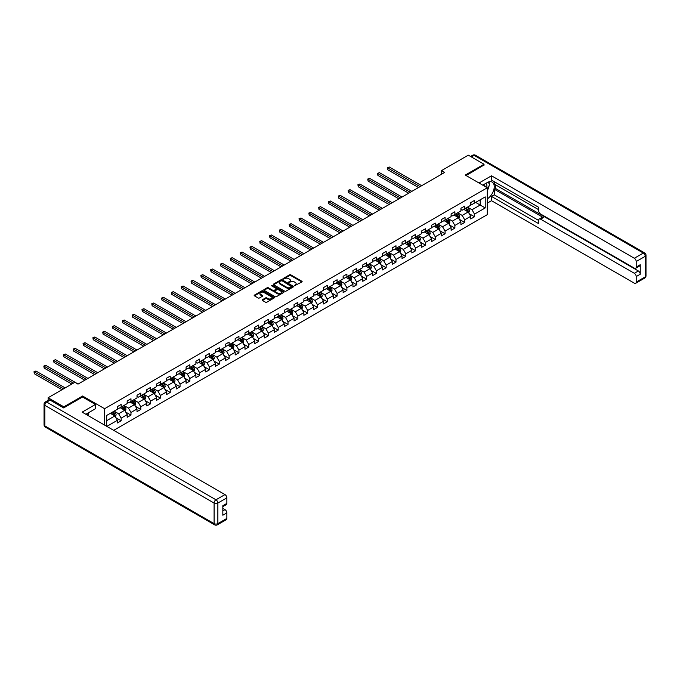 <?xml version="1.0" encoding="UTF-8"?>
<svg xmlns="http://www.w3.org/2000/svg" width="680" height="680" viewBox="0 0 680 680"><rect width="100%" height="100%" fill="white"/><g stroke="black" fill="none" stroke-linecap="round" stroke-linejoin="round"><path stroke-width="1.02" d="M294.457 285.762L301.886 281.971A0.875 0.501 0 0 0 301.886 281.265L290.768 274.839A0.875 0.501 0 0 0 289.527 274.839L282.965 278.63L282.965 279.131L284.682 278.639A2.796 1.615 0 0 1 288.635 278.639L289.561 279.174A2.796 1.615 0 0 1 290.377 280.313A2.796 1.615 0 0 1 289.561 281.46L288.711 282.447L290.428 281.953A2.796 1.615 0 0 1 294.38 281.953L295.307 282.489A2.796 1.615 0 0 1 296.123 283.637A2.796 1.615 0 0 1 295.307 284.775L294.457 285.762L294.457 285.26M262.421 299.736A0.875 0.501 0 0 0 262.421 300.441L265.54 302.243A0.875 0.501 0 0 0 266.773 302.243L274.057 298.036A0.875 0.501 0 0 0 274.057 297.322L262.947 290.904A0.875 0.501 0 0 0 261.707 290.904L254.422 295.111A0.875 0.501 0 0 0 254.422 295.825L258.188 298.001A0.875 0.501 0 0 0 259.42 298.001L262.539 296.2A0.875 0.501 0 0 0 262.539 295.486L260.67 294.406A2.337 1.351 0 0 1 259.99 293.454A2.337 1.351 0 0 1 261.435 292.213A2.337 1.351 0 0 1 263.976 292.502L271.295 296.726A2.337 1.351 0 0 1 271.983 297.678A2.337 1.351 0 0 1 270.538 298.928A2.337 1.351 0 0 1 267.988 298.639L266.773 297.933A0.875 0.501 0 0 0 265.54 297.933L262.421 299.736L262.421 300.441L265.54 298.656L265.54 297.933M82.586 397.06L82.586 396.006L63.835 406.827L48.11 397.749L48.11 400.367M82.586 396.006L104.609 408.714L487.288 187.782L487.288 214.659L113.705 430.346M484.015 165.223L484.015 164.237L465.264 175.066L487.288 187.782M484.015 164.237L468.29 155.159L441.55 170.595L441.55 174.233M48.11 397.749L74.851 382.304L77.996 384.124L444.694 172.414L441.55 170.595M284.741 291.159A0.875 0.501 0 0 0 285.982 291.159L293.267 286.951A0.875 0.501 0 0 0 293.267 286.238L282.149 279.82A0.875 0.501 0 0 0 280.916 279.82L273.632 284.027A0.875 0.501 0 0 0 273.632 284.741L284.741 291.159M271.745 285.898L283.653 292.502L276.377 296.701A0.875 0.501 0 0 1 275.145 296.701L264.027 290.284L264.027 289.57A0.875 0.501 0 0 0 264.027 290.284M264.027 289.57L267.147 287.767A0.875 0.501 0 0 1 268.379 287.767L272.884 290.368A0.875 0.501 0 0 0 274.125 290.368L276.19 289.178A0.875 0.501 0 0 0 276.19 288.464L271.499 285.753L272.365 285.251L283.662 291.779A0.875 0.501 0 0 1 283.662 292.493L283.662 291.779M104.609 425.102L104.609 408.714M115.906 417.75L121.159 420.775L121.159 418.124L127.194 414.638L127.194 417.291L130.976 415.115L130.976 412.462L137.011 408.969L137.011 411.621L140.785 409.445L140.785 406.793L146.829 403.308L146.829 405.96L150.603 403.775L150.603 401.124L156.647 397.638L156.647 400.291L160.42 398.115L160.42 395.462L166.456 391.969L166.456 394.621L170.238 392.445L170.238 389.793L176.273 386.308L176.273 388.96L180.047 386.775L180.047 384.124L186.09 380.638L186.09 383.291L189.864 381.106L189.864 378.462L195.908 374.969L195.908 377.621L199.682 375.445L199.682 372.793L205.725 369.308L205.725 371.96L209.499 369.775L209.499 367.124L215.534 363.638L215.534 366.291L219.308 364.106L219.308 361.454L225.352 357.969L225.352 360.621L229.126 358.445L229.126 355.793L235.169 352.3L235.169 354.951L238.944 352.775L238.944 350.124L244.987 346.638L244.987 349.291L248.761 347.106L248.761 344.454L254.796 340.969L254.796 343.621L258.578 341.445L258.578 338.793L264.613 335.3L264.613 337.951L268.387 335.775L268.387 333.124L274.431 329.638L274.431 332.291L278.205 330.106L278.205 327.454L284.249 323.969L284.249 326.621L288.023 324.436L288.023 321.793L294.058 318.3L294.058 320.951L297.84 318.775L297.84 316.124L303.875 312.639L303.875 315.291L307.649 313.106L307.649 310.454L313.692 306.969L313.692 309.621L317.466 307.436L317.466 304.784L323.51 301.3L323.51 303.951L327.284 301.775L327.284 299.124L333.327 295.63L333.327 298.282L337.101 296.106L337.101 293.454L343.137 289.969L343.137 292.621L346.911 290.436L346.911 287.784L352.954 284.3L352.954 286.951L356.728 284.775L356.728 282.124L362.772 278.63L362.772 281.282L366.546 279.106L366.546 276.454L372.589 272.969L372.589 275.621L376.363 273.436L376.363 270.784L382.398 267.3L382.398 269.951L386.172 267.775L386.172 265.124L392.216 261.63L392.216 264.282L395.99 262.106L395.99 259.454L402.033 255.969L402.033 258.621L405.807 256.436L405.807 253.784L411.85 250.3L411.85 252.951L415.625 250.767L415.625 248.115L421.659 244.63L421.659 247.282L425.442 245.106L425.442 242.454L431.477 238.96L431.477 241.612L435.251 239.436L435.251 236.784L441.294 233.3L441.294 235.951L445.068 233.767L445.068 231.115L451.112 227.63L451.112 230.282L454.886 228.106L454.886 225.454L460.921 221.96L460.921 224.612L464.704 222.436L464.704 219.784L470.738 216.299L470.738 218.951L474.512 216.767L474.512 214.115L485.214 207.944L485.214 196.894L480.182 199.801L480.182 205.037L485.214 207.944M121.159 420.775L117.385 422.96L117.385 420.308L106.845 426.394M106.683 426.3L106.683 415.438L117.385 409.267L117.385 406.615L121.159 404.43L121.159 407.082L127.194 403.597L127.194 400.945L130.976 398.76L130.976 401.412L137.011 397.927L137.011 395.275L140.785 393.1L140.785 395.751L146.829 392.258L146.829 389.615L150.603 387.43L150.603 390.082L156.647 386.597L156.647 383.945L160.42 381.76L160.42 384.412L166.456 380.927L166.456 378.275L170.238 376.1L170.238 378.751L176.273 375.258L176.273 372.606L180.047 370.43L180.047 373.082L186.09 369.597L186.09 366.945L189.864 364.76L189.864 367.412L195.908 363.927L195.908 361.275L199.682 359.1L199.682 361.751L205.725 358.258L205.725 355.606L209.499 353.43L209.499 356.082L215.534 352.597L215.534 349.945L219.308 347.76L219.308 350.412L225.352 346.927L225.352 344.275L229.126 342.091L229.126 344.743L235.169 341.258L235.169 338.606L238.944 336.43L238.944 339.082L244.987 335.597L244.987 332.945L248.761 330.76L248.761 333.412L254.796 329.927L254.796 327.275L258.578 325.091L258.578 327.743L264.613 324.258L264.613 321.606L268.387 319.43L268.387 322.082L274.431 318.589L274.431 315.936L278.205 313.76L278.205 316.412L284.249 312.927L284.249 310.275L288.023 308.091L288.023 310.743L294.058 307.258L294.058 304.606L297.84 302.43L297.84 305.082L303.875 301.589L303.875 298.936L307.649 296.76L307.649 299.412L313.692 295.927L313.692 293.275L317.466 291.091L317.466 293.743L323.51 290.258L323.51 287.606L327.284 285.43L327.284 288.074L333.327 284.589L333.327 281.936L337.101 279.76L337.101 282.412L343.137 278.927L343.137 276.275L346.911 274.091L346.911 276.743L352.954 273.258L352.954 270.606L356.728 268.422L356.728 271.074L362.772 267.589L362.772 264.936L366.546 262.76L366.546 265.412L372.589 261.919L372.589 259.267L376.363 257.091L376.363 259.743L382.398 256.258L382.398 253.606L386.172 251.422L386.172 254.074L392.216 250.588L392.216 247.936L395.99 245.76L395.99 248.412L402.033 244.919L402.033 242.267L405.807 240.091L405.807 242.743L411.85 239.258L411.85 236.606L415.625 234.422L415.625 237.074L421.659 233.588L421.659 230.936L425.442 228.76L425.442 231.404L431.477 227.919L431.477 225.267L435.251 223.091L435.251 225.743L441.294 222.258L441.294 219.606L445.068 217.421L445.068 220.074L451.112 216.589L451.112 213.936L454.886 211.752L454.886 214.404L460.921 210.919L460.921 208.267L464.704 206.091L464.704 208.743L470.738 205.249L470.738 202.597L474.512 200.421L474.512 203.073L485.214 196.894M120.147 407.668L124.678 410.278L118.643 413.772L114.112 411.153M117.385 407.813L118.643 408.536L121.159 407.082M118.643 413.772L121.159 418.124M124.678 410.278L127.194 414.638M129.965 401.999L134.495 404.617L128.452 408.102L123.921 405.484M127.194 402.144L128.452 402.866L130.976 401.412M128.452 408.102L130.976 412.462M134.495 404.617L137.011 408.969M139.782 396.329L144.313 398.947L138.269 402.433L133.739 399.815M137.011 396.474L138.269 397.205L140.785 395.751M138.269 402.433L140.785 406.793M144.313 398.947L146.829 403.308M149.6 390.66L154.131 393.278L148.087 396.763L143.556 394.153M146.829 390.813L148.087 391.536L150.603 390.082M148.087 396.763L150.603 401.124M154.131 393.278L156.647 397.638M159.409 384.999L163.94 387.608L157.905 391.102L153.374 388.484M156.647 385.144L157.905 385.866L160.42 384.412M157.905 391.102L160.42 395.462M163.94 387.608L166.456 391.969M169.226 379.329L173.757 381.947L167.714 385.433L163.191 382.815M166.456 379.474L167.714 380.205L170.238 378.751M167.714 385.433L170.238 389.793M173.757 381.947L176.273 386.308M179.044 373.66L183.575 376.278L177.531 379.763L173 377.153M176.273 373.804L177.531 374.536L180.047 373.082M177.531 379.763L180.047 384.124M183.575 376.278L186.09 380.638M188.862 367.999L193.392 370.608L187.349 374.102L182.818 371.484M186.09 368.144L187.349 368.866L189.864 367.412M187.349 374.102L189.864 378.462M193.392 370.608L195.908 374.969M198.67 362.329L203.201 364.947L197.166 368.433L192.635 365.815M195.908 362.474L197.166 363.205L199.682 361.751M197.166 368.433L199.682 372.793M203.201 364.947L205.725 369.308M208.488 356.66L213.019 359.278L206.983 362.763L202.453 360.153M205.725 356.804L206.983 357.536L209.499 356.082M206.983 362.763L209.499 367.124M213.019 359.278L215.534 363.638M218.305 350.999L222.836 353.608L216.793 357.102L212.262 354.484M215.534 351.144L216.793 351.866L219.308 350.412M216.793 357.102L219.308 361.454M222.836 353.608L225.352 357.969M228.123 345.329L232.653 347.947L226.61 351.433L222.079 348.815M225.352 345.474L226.61 346.197L229.126 344.743M226.61 351.433L229.126 355.793M232.653 347.947L235.169 352.3M237.94 339.66L242.471 342.278L236.427 345.763L231.897 343.145M235.169 339.804L236.427 340.536L238.944 339.082M236.427 345.763L238.944 350.124M242.471 342.278L244.987 346.638M247.75 333.99L252.28 336.608L246.245 340.094L241.714 337.484M244.987 334.144L246.245 334.866L248.761 333.412M246.245 340.094L248.761 344.454M252.28 336.608L254.796 340.969M257.567 328.329L262.098 330.939L256.054 334.433L251.524 331.815M254.796 328.474L256.054 329.197L258.578 327.743M256.054 334.433L258.578 338.793M262.098 330.939L264.613 335.3M267.385 322.66L271.915 325.278L265.872 328.763L261.341 326.145M264.613 322.804L265.872 323.536L268.387 322.082M265.872 328.763L268.387 333.124M271.915 325.278L274.431 329.638M277.202 316.99L281.732 319.608L275.689 323.094L271.159 320.484M274.431 317.135L275.689 317.866L278.205 316.412M275.689 323.094L278.205 327.454M281.732 319.608L284.249 323.969M287.011 311.329L291.541 313.939L285.506 317.433L280.976 314.815M284.249 311.474L285.506 312.197L288.023 310.743M285.506 317.433L288.023 321.793M291.541 313.939L294.058 318.3M296.828 305.66L301.359 308.278L295.315 311.763L290.793 309.145M294.058 305.804L295.315 306.536L297.84 305.082M295.315 311.763L297.84 316.124M301.359 308.278L303.875 312.639M306.646 299.99L311.176 302.608L305.133 306.094L300.602 303.484M303.875 300.135L305.133 300.866L307.649 299.412M305.133 306.094L307.649 310.454M311.176 302.608L313.692 306.969M316.464 294.329L320.994 296.939L314.95 300.433L310.42 297.815M313.692 294.474L314.95 295.197L317.466 293.743M314.95 300.433L317.466 304.784M320.994 296.939L323.51 301.3M326.273 288.66L330.803 291.278L324.768 294.763L320.238 292.145M323.51 288.804L324.768 289.527L327.284 288.074M324.768 294.763L327.284 299.124M330.803 291.278L333.327 295.63M336.09 282.99L340.62 285.608L334.585 289.094L330.055 286.475M333.327 283.135L334.585 283.866L337.101 282.412M334.585 289.094L337.101 293.454M340.62 285.608L343.137 289.969M345.907 277.321L350.438 279.939L344.394 283.424L339.864 280.815M343.137 277.474L344.394 278.197L346.911 276.743M344.394 283.424L346.911 287.784M350.438 279.939L352.954 284.3M355.725 271.66L360.255 274.269L354.212 277.763L349.681 275.145M352.954 271.804L354.212 272.527L356.728 271.074M354.212 277.763L356.728 282.124M360.255 274.269L362.772 278.63M365.543 265.99L370.065 268.608L364.029 272.094L359.499 269.475M362.772 266.135L364.029 266.866L366.546 265.412M364.029 272.094L366.546 276.454M370.065 268.608L372.589 272.969M375.351 260.321L379.882 262.939L373.847 266.424L369.317 263.815M372.589 260.466L373.847 261.197L376.363 259.743M373.847 266.424L376.363 270.784M379.882 262.939L382.398 267.3M385.169 254.66L389.7 257.269L383.656 260.763L379.125 258.145M382.398 254.804L383.656 255.527L386.172 254.074M383.656 260.763L386.172 265.124M389.7 257.269L392.216 261.63M394.986 248.99L399.517 251.608L393.474 255.094L388.943 252.475M392.216 249.135L393.474 249.866L395.99 248.412M393.474 255.094L395.99 259.454M399.517 251.608L402.033 255.969M404.804 243.321L409.334 245.939L403.291 249.424L398.76 246.815M402.033 243.465L403.291 244.197L405.807 242.743M403.291 249.424L405.807 253.784M409.334 245.939L411.85 250.3M414.613 237.66L419.144 240.269L413.108 243.763L408.578 241.145M411.85 237.804L413.108 238.527L415.625 237.074M413.108 243.763L415.625 248.115M419.144 240.269L421.659 244.63M424.43 231.99L428.961 234.608L422.918 238.094L418.387 235.475M421.659 232.135L422.918 232.857L425.442 231.404M422.918 238.094L425.442 242.454M428.961 234.608L431.477 238.96M434.248 226.321L438.779 228.939L432.735 232.424L428.204 229.806M431.477 226.465L432.735 227.197L435.251 225.743M432.735 232.424L435.251 236.784M438.779 228.939L441.294 233.3M444.065 220.651L448.596 223.269L442.552 226.754L438.022 224.145M441.294 220.804L442.552 221.527L445.068 220.074M442.552 226.754L445.068 231.115M448.596 223.269L451.112 227.63M453.875 214.99L458.405 217.6L452.37 221.094L447.839 218.475M451.112 215.135L452.37 215.857L454.886 214.404M452.37 221.094L454.886 225.454M458.405 217.6L460.921 221.96M463.692 209.321L468.223 211.939L462.188 215.424L457.657 212.806M460.921 209.465L462.188 210.196L464.704 208.743M462.188 215.424L464.704 219.784M468.223 211.939L470.738 216.299M475.651 202.419L480.182 205.037L471.996 209.755L467.466 207.145M470.738 203.796L471.996 204.527L474.512 203.073M471.996 209.755L474.512 214.115M63.835 406.827L63.835 407.813M106.683 420.673L114.869 415.947L110.338 413.329M114.869 415.947L117.385 420.308M469.26 213.732L474.512 216.767M459.45 219.402L464.704 222.436M449.633 225.072L454.886 228.106M439.815 230.732L445.068 233.767M429.998 236.402L435.251 239.436M420.18 242.072L425.442 245.106M410.372 247.741L415.625 250.767M400.554 253.402L405.807 256.436M390.736 259.072L395.99 262.106M380.919 264.741L386.172 267.775M371.11 270.402L376.363 273.436M361.293 276.072L366.546 279.106M351.475 281.741L356.728 284.775M341.657 287.402L346.911 290.436M331.849 293.072L337.101 296.106M322.031 298.741L327.284 301.775M312.214 304.411L317.466 307.436M302.396 310.072L307.649 313.106M292.578 315.741L297.84 318.775M282.769 321.411L288.023 324.436M272.952 327.072L278.205 330.106M263.135 332.741L268.387 335.775M253.317 338.411L258.578 341.445M243.508 344.072L248.761 347.106M233.69 349.741L238.944 352.775M223.873 355.411L229.126 358.445M214.055 361.08L219.308 364.106M204.246 366.741L209.499 369.775M194.429 372.411L199.682 375.445M184.612 378.08L189.864 381.106M174.794 383.741L180.047 386.775M164.985 389.411L170.238 392.445M155.168 395.08L160.42 398.115M145.35 400.741L150.603 403.775M135.532 406.411L140.785 409.445M125.715 412.08L130.976 415.115M294.703 285.846L295.307 285.498A2.796 1.615 0 0 0 296.123 284.359L296.123 283.637M290.377 280.313L290.377 281.044A2.796 1.615 0 0 1 289.561 282.183L288.957 282.531M301.886 281.265L301.886 281.971L290.768 275.57A0.875 0.501 0 0 0 289.527 275.57L283.212 279.216M293.267 286.238L293.267 286.951L282.149 280.543A0.875 0.501 0 0 0 280.916 280.543L273.64 284.741M291.72 286.841L281.962 280.712L280.202 281.223A2.796 1.615 0 0 0 279.387 282.37A2.796 1.615 0 0 0 280.202 283.509L286.875 287.359A2.796 1.615 0 0 0 290.827 287.359L291.72 286.841L291.72 287.572L291.72 287.07M279.387 282.37L279.387 283.093A2.796 1.615 0 0 0 280.202 284.231L280.202 283.509M291.72 287.572L290.827 288.082A2.796 1.615 0 0 1 286.875 288.082L280.202 284.231M264.036 290.292L267.147 288.499L267.147 287.767M276.445 288.822L276.445 289.544A0.875 0.501 0 0 1 276.19 289.901L274.125 291.1A0.875 0.501 0 0 1 272.884 291.1L268.379 288.499A0.875 0.501 0 0 0 267.147 288.499M277.567 293.072A2.337 1.351 0 0 0 280.109 293.369A2.337 1.351 0 0 0 281.554 292.12A2.337 1.351 0 0 0 280.865 291.168L278.29 289.68A0.875 0.501 0 0 0 277.058 289.68L274.983 290.87A0.875 0.501 0 0 0 274.983 291.584L277.567 293.072L277.567 293.802A2.337 1.351 0 0 0 280.109 294.091A2.337 1.351 0 0 0 281.554 292.842L281.554 292.12M274.728 291.227L274.728 291.958A0.875 0.501 0 0 0 274.983 292.306L274.983 291.584M277.567 293.802L274.983 292.306M271.983 297.678L271.983 298.409A2.337 1.351 0 0 1 270.538 299.65A2.337 1.351 0 0 1 267.988 299.361L266.773 298.656A0.875 0.501 0 0 0 265.54 298.656M259.99 293.454L259.99 294.185A2.337 1.351 0 0 0 260.67 295.137L260.67 294.406M262.531 296.208L260.67 295.137M274.057 297.322L274.057 298.036L262.947 291.635A0.875 0.501 0 0 0 261.707 291.635L254.43 295.834M468.724 212.797L469.472 210.91A2.354 1.36 -120 0 0 468.715 208.905L467.415 207.17M465.154 210.162L464.27 208.989M421.659 185.708L389.274 167.017L387.702 167.918L387.702 169.737L418.514 187.527M465.469 208.301L466.769 210.035A2.354 1.36 60 0 1 467.44 211.446L468.197 211.012A2.354 1.36 -120 0 0 467.525 209.593L466.225 207.859M465.63 208.199L467.075 210.129A1.198 0.697 60 0 1 467.287 210.494L468.197 211.012M387.702 169.737L387.362 167.722L420.087 186.618M387.362 167.722L389.274 167.017M486.719 187.451A5.78 3.341 120 0 0 485.86 183.337M484.874 186.388A3.961 2.286 120 0 0 484.058 184.391A3.961 2.286 120 0 0 484.041 184.382M488.07 182.13L489.617 184.331L487.288 190.323M87.363 413.406L88.816 415.981M482.723 185.147L487.16 182.589A10.013 5.78 120 0 1 492.167 182.087A10.013 5.78 120 0 1 493.723 190.026A10.013 5.78 120 0 1 487.288 198.857M487.288 203.15L491.504 200.71L491.504 196.427L538.696 223.669L538.696 220.252A2.669 1.538 -120 0 1 539.248 219.036A2.669 1.538 -120 0 1 540.583 219.164L634.329 273.292L638.358 270.971A2.669 1.538 60 0 1 640.245 274.236L640.245 264.716A2.669 1.538 60 0 1 639.693 265.94L635.664 268.269A2.669 1.538 -120 0 0 636.216 267.045L636.216 261.519A2.669 1.538 -120 0 0 634.329 258.255L643.331 253.062L474.079 155.338L471.342 156.918M495.533 184.798L495.533 188.505L494.275 189.236L494.275 194.828L491.504 196.427M494.275 181.679L494.275 184.076L538.696 209.72M635.664 268.269A2.669 1.538 -120 0 1 634.329 268.132L540.583 214.005A2.669 1.538 -120 0 1 538.696 210.74L538.696 207.323L491.504 180.081L491.504 175.788L634.329 258.255M479.017 183.005L491.504 175.788M491.504 200.71L634.329 283.177A2.669 1.538 -120 0 0 635.664 283.305A2.669 1.538 -120 0 0 636.216 282.081L636.216 276.565A2.669 1.538 -120 0 0 634.329 273.292M484.015 165.002L466.114 175.559M494.275 189.236L543.354 217.566L540.583 219.164M495.533 188.505L638.358 270.971M494.275 194.828L538.696 220.473M539.248 219.036L542.019 217.439A2.669 1.538 60 0 1 543.354 217.566M487.288 190.621A10.013 5.78 120 0 0 489.107 185.631M489.269 183.838A10.013 5.78 120 0 0 489.022 181.798M50.116 400.112L46.724 402.067A2.669 1.538 -120 0 0 45.39 401.94L48.782 399.976A2.669 1.538 60 0 1 50.116 400.112L63.648 407.915L82.526 397.018L95.421 404.464L95.421 408.756L86.487 413.916A10.013 5.78 120 0 0 85.884 414.29M95.421 404.464L82.144 412.131L224.978 494.598A2.669 1.538 60 0 1 226.865 497.862L226.865 503.387A2.669 1.538 60 0 1 226.312 504.611L222.836 506.617M88.561 415.123L88.561 412.717M222.836 510.867L224.978 509.635A2.669 1.538 60 0 1 226.865 512.907L226.865 518.423A2.669 1.538 60 0 1 226.312 519.648L217.311 524.841A2.669 1.538 -120 0 0 217.863 523.617L226.865 518.423M226.865 503.387L222.836 505.708L222.836 515.227L226.865 512.907M224.978 509.635L222.836 508.402M458.906 218.467L459.654 216.58A2.354 1.36 -120 0 0 458.898 214.574L457.606 212.84M455.337 215.832L454.461 214.65M411.85 191.377L379.466 172.678L377.893 173.587L377.893 175.406L408.705 193.196M455.651 213.962L456.952 215.696A2.354 1.36 60 0 1 457.623 217.115L458.379 216.682A2.354 1.36 -120 0 0 457.708 215.262L456.408 213.529M455.812 213.869L457.258 215.79A1.198 0.697 60 0 1 457.478 216.155L458.379 216.682M377.893 175.406L377.545 173.392L410.278 192.287M377.545 173.392L379.466 172.678M449.089 224.128L449.837 222.25A2.354 1.36 -120 0 0 449.089 220.235L447.788 218.501M445.527 221.501L444.644 220.32M402.033 197.047L369.648 178.347L368.075 179.256L368.075 181.067L398.888 198.857M445.833 219.631L447.134 221.365A2.354 1.36 60 0 1 447.814 222.785L448.562 222.343A2.354 1.36 -120 0 0 447.89 220.932L446.59 219.198M446.004 219.538L447.44 221.459A1.198 0.697 60 0 1 447.661 221.825L448.562 222.343M368.075 181.067L367.727 179.053L400.46 197.948M367.727 179.053L369.648 178.347M439.271 229.798L440.019 227.91A2.354 1.36 -120 0 0 439.271 225.904L437.971 224.171M435.71 227.162L434.826 225.989M392.216 202.708L359.83 184.017L358.258 184.918L358.258 186.737L389.07 204.527M436.024 225.301L437.317 227.035A2.354 1.36 60 0 1 437.996 228.446L438.753 228.012A2.354 1.36 -120 0 0 438.073 226.593L436.772 224.859M436.186 225.207L437.623 227.128A1.198 0.697 60 0 1 437.844 227.494L438.753 228.012M358.258 186.737L357.909 184.722L390.643 203.618M357.909 184.722L359.83 184.017M429.462 235.467L430.21 233.58A2.354 1.36 -120 0 0 429.454 231.574L428.153 229.84M425.892 232.832L425.008 231.659M382.398 208.377L350.013 189.678L348.44 190.587L348.44 192.406L379.253 210.196M426.207 230.962L427.507 232.696A2.354 1.36 60 0 1 428.179 234.115L428.935 233.682A2.354 1.36 -120 0 0 428.255 232.262L426.964 230.528M426.368 230.869L427.813 232.79A1.198 0.697 60 0 1 428.026 233.155L428.935 233.682M348.44 192.406L348.1 190.392L380.825 209.287M348.1 190.392L350.013 189.678M419.645 241.136L420.393 239.25A2.354 1.36 -120 0 0 419.637 237.244L418.344 235.509M416.075 238.501L415.191 237.32M372.589 214.047L340.204 195.347L338.631 196.256L338.631 198.076L369.435 215.857M416.389 236.631L417.69 238.365A2.354 1.36 60 0 1 418.361 239.785L419.118 239.351A2.354 1.36 -120 0 0 418.447 237.932L417.146 236.198M416.551 236.538L417.996 238.459A1.198 0.697 60 0 1 418.217 238.825L419.118 239.351M338.631 198.076L338.283 196.053L371.008 214.956M338.283 196.053L340.204 195.347M409.827 246.798L410.575 244.91A2.354 1.36 -120 0 0 409.827 242.904L408.527 241.171M406.257 244.171L405.382 242.989M362.772 219.708L330.387 201.017L328.814 201.926L328.814 203.737L359.626 221.527M406.572 242.301L407.873 244.035A2.354 1.36 60 0 1 408.552 245.454L409.3 245.012A2.354 1.36 -120 0 0 408.629 243.593L407.328 241.859M406.742 242.207L408.178 244.128A1.198 0.697 60 0 1 408.399 244.494L409.3 245.012M328.814 203.737L328.466 201.722L361.199 220.618M328.466 201.722L330.387 201.017M400.01 252.467L400.758 250.58A2.354 1.36 -120 0 0 400.01 248.574L398.709 246.84M396.449 249.832L395.565 248.659M352.954 225.377L320.569 206.678L318.997 207.587L318.997 209.406L349.809 227.197M396.763 247.962L398.055 249.696A2.354 1.36 60 0 1 398.735 251.115L399.491 250.682A2.354 1.36 -120 0 0 398.811 249.262L397.511 247.528M396.925 247.869L398.361 249.798A1.198 0.697 60 0 1 398.582 250.155L399.491 250.682M318.997 209.406L318.648 207.392L351.381 226.287M318.648 207.392L320.569 206.678M390.201 258.137L390.949 256.25A2.354 1.36 -120 0 0 390.192 254.244L388.892 252.509M386.631 255.501L385.747 254.32M343.137 231.047L310.751 212.347L309.179 213.256L309.179 215.076L339.991 232.857M386.945 253.631L388.246 255.365A2.354 1.36 60 0 1 388.918 256.785L389.674 256.351A2.354 1.36 -120 0 0 388.994 254.932L387.702 253.198M387.107 253.538L388.552 255.459A1.198 0.697 60 0 1 388.764 255.825L389.674 256.351M309.179 215.076L308.839 213.053L341.564 231.956M308.839 213.053L310.751 212.347M380.383 263.798L381.131 261.919A2.354 1.36 -120 0 0 380.375 259.904L379.075 258.171M376.813 261.171L375.929 259.99M333.319 236.708L300.942 218.017L299.361 218.926L299.361 220.736L330.174 238.527M377.128 259.301L378.428 261.035A2.354 1.36 60 0 1 379.1 262.454L379.856 262.012A2.354 1.36 -120 0 0 379.185 260.601L377.885 258.868M377.289 259.207L378.734 261.128A1.198 0.697 60 0 1 378.955 261.494L379.856 262.012M299.361 220.736L299.022 218.722L331.747 237.618M299.022 218.722L300.942 218.017M370.566 269.467L371.314 267.58A2.354 1.36 -120 0 0 370.558 265.574L369.265 263.84M366.996 266.832L366.12 265.659M323.51 242.377L291.125 223.677L289.552 224.587L289.552 226.406L320.365 244.197M367.31 264.971L368.611 266.704A2.354 1.36 60 0 1 369.282 268.115L370.039 267.682A2.354 1.36 -120 0 0 369.368 266.262L368.067 264.528M367.48 264.868L368.917 266.798A1.198 0.697 60 0 1 369.138 267.163L370.039 267.682M289.552 226.406L289.204 224.392L321.938 243.287M289.204 224.392L291.125 223.677M360.749 275.137L361.497 273.25A2.354 1.36 -120 0 0 360.749 271.243L359.448 269.51M357.187 272.501L356.303 271.32M313.692 248.047L281.308 229.347L279.735 230.256L279.735 232.075L310.548 249.866M357.493 270.631L358.793 272.365A2.354 1.36 60 0 1 359.474 273.785L360.221 273.351A2.354 1.36 -120 0 0 359.55 271.932L358.25 270.198M357.663 270.538L359.1 272.459A1.198 0.697 60 0 1 359.32 272.825L360.221 273.351M279.735 232.075L279.387 230.061L312.12 248.956M279.387 230.061L281.308 229.347M350.931 280.798L351.679 278.919A2.354 1.36 -120 0 0 350.931 276.904L349.63 275.171M347.37 278.171L346.486 276.99M303.875 253.716L271.49 235.017L269.918 235.926L269.918 237.736L300.73 255.527M347.684 276.301L348.976 278.035A2.354 1.36 60 0 1 349.656 279.454L350.412 279.012A2.354 1.36 -120 0 0 349.732 277.601L348.44 275.868M347.846 276.207L349.291 278.128A1.198 0.697 60 0 1 349.503 278.494L350.412 279.012M269.918 237.736L269.569 235.722L302.302 254.618M269.569 235.722L271.49 235.017M341.122 286.467L341.87 284.58A2.354 1.36 -120 0 0 341.113 282.574L339.813 280.84M337.552 283.832L336.668 282.659M294.058 259.377L261.673 240.686L260.1 241.587L260.1 243.406L290.912 261.197M337.866 281.971L339.167 283.704A2.354 1.36 60 0 1 339.839 285.115L340.595 284.682A2.354 1.36 -120 0 0 339.923 283.262L338.623 281.528M338.028 281.877L339.473 283.798A1.198 0.697 60 0 1 339.685 284.163L340.595 284.682M260.1 243.406L259.76 241.392L292.485 260.287M259.76 241.392L261.673 240.686M331.304 292.137L332.052 290.25A2.354 1.36 -120 0 0 331.296 288.243L330.004 286.51M327.734 289.501L326.859 288.328M284.249 265.047L251.863 246.347L250.291 247.256L250.291 249.075L281.103 266.866M328.049 287.631L329.35 289.365A2.354 1.36 60 0 1 330.021 290.785L330.777 290.351A2.354 1.36 -120 0 0 330.106 288.932L328.805 287.198M328.21 287.538L329.655 289.459A1.198 0.697 60 0 1 329.876 289.825L330.777 290.351M250.291 249.075L249.942 247.061L282.676 265.957M249.942 247.061L251.863 246.347M321.487 297.806L322.235 295.919A2.354 1.36 -120 0 0 321.487 293.913L320.186 292.179M317.925 295.171L317.041 293.99M274.431 270.716L242.046 252.017L240.474 252.926L240.474 254.745L271.286 272.527M318.231 293.301L319.532 295.035A2.354 1.36 60 0 1 320.212 296.454L320.96 296.021A2.354 1.36 -120 0 0 320.288 294.601L318.988 292.868M318.401 293.207L319.838 295.128A1.198 0.697 60 0 1 320.059 295.494L320.96 296.021M240.474 254.745L240.125 252.722L272.858 271.618M240.125 252.722L242.046 252.017M311.67 303.467L312.418 301.58A2.354 1.36 -120 0 0 311.67 299.574L310.369 297.84M308.108 300.841L307.224 299.659M264.613 276.377L232.228 257.686L230.656 258.596L230.656 260.406L261.469 278.197M308.423 298.971L309.714 300.704A2.354 1.36 60 0 1 310.394 302.124L311.151 301.682A2.354 1.36 -120 0 0 310.471 300.262L309.171 298.528M308.584 298.877L310.021 300.798A1.198 0.697 60 0 1 310.241 301.163L311.151 301.682M230.656 260.406L230.307 258.392L263.041 277.287M230.307 258.392L232.228 257.686M301.861 309.137L302.608 307.25A2.354 1.36 -120 0 0 301.852 305.243L300.551 303.51M298.291 306.501L297.406 305.328M254.796 282.047L222.411 263.347L220.838 264.256L220.838 266.075L251.651 283.866M298.605 304.631L299.905 306.365A2.354 1.36 60 0 1 300.577 307.785L301.333 307.351A2.354 1.36 -120 0 0 300.653 305.932L299.361 304.198M298.767 304.538L300.212 306.468A1.198 0.697 60 0 1 300.424 306.825L301.333 307.351M220.838 266.075L220.499 264.061L253.224 282.957M220.499 264.061L222.411 263.347M292.043 314.806L292.791 312.919A2.354 1.36 -120 0 0 292.034 310.913L290.743 309.179M288.473 312.171L287.589 310.99M244.987 287.716L212.602 269.017L211.03 269.926L211.03 271.745L241.833 289.527M288.787 310.301L290.088 312.035A2.354 1.36 60 0 1 290.76 313.454L291.516 313.021A2.354 1.36 -120 0 0 290.844 311.601L289.544 309.868M288.949 310.207L290.394 312.128A1.198 0.697 60 0 1 290.615 312.494L291.516 313.021M211.03 271.745L210.681 269.722L243.415 288.626M210.681 269.722L212.602 269.017M282.225 320.467L282.974 318.589A2.354 1.36 -120 0 0 282.225 316.574L280.925 314.84M278.655 317.841L277.78 316.659M235.169 293.377L202.784 274.686L201.212 275.596L201.212 277.406L232.025 295.197M278.97 315.971L280.271 317.704A2.354 1.36 60 0 1 280.95 319.124L281.699 318.682A2.354 1.36 -120 0 0 281.027 317.271L279.726 315.537M279.14 315.877L280.576 317.798A1.198 0.697 60 0 1 280.798 318.163L281.699 318.682M201.212 277.406L200.863 275.392L233.597 294.287M200.863 275.392L202.784 274.686M272.408 326.137L273.156 324.25A2.354 1.36 -120 0 0 272.408 322.243L271.107 320.51M268.846 323.501L267.962 322.328M225.352 299.047L192.967 280.347L191.394 281.256L191.394 283.075L222.207 300.866M269.161 321.64L270.453 323.374A2.354 1.36 60 0 1 271.133 324.785L271.889 324.351A2.354 1.36 -120 0 0 271.209 322.932L269.909 321.198M269.322 321.538L270.759 323.468A1.198 0.697 60 0 1 270.98 323.833L271.889 324.351M191.394 283.075L191.046 281.061L223.779 299.957M191.046 281.061L192.967 280.347M262.599 331.806L263.347 329.919A2.354 1.36 -120 0 0 262.591 327.913L261.29 326.179M259.029 329.171L258.145 327.99M215.534 304.716L183.149 286.017L181.577 286.926L181.577 288.745L212.389 306.536M259.344 327.301L260.644 329.035A2.354 1.36 60 0 1 261.315 330.454L262.072 330.021A2.354 1.36 -120 0 0 261.392 328.601L260.1 326.868M259.505 327.207L260.95 329.128A1.198 0.697 60 0 1 261.162 329.494L262.072 330.021M181.577 288.745L181.237 286.731L213.962 305.626M181.237 286.731L183.149 286.017M252.781 337.467L253.529 335.589A2.354 1.36 -120 0 0 252.773 333.574L251.473 331.84M249.212 334.841L248.327 333.659M205.717 310.386L173.34 291.686L171.76 292.596L171.76 294.406L202.572 312.197M249.526 332.971L250.826 334.704A2.354 1.36 60 0 1 251.498 336.124L252.254 335.682A2.354 1.36 -120 0 0 251.583 334.271L250.282 332.537M249.688 332.877L251.132 334.798A1.198 0.697 60 0 1 251.353 335.163L252.254 335.682M171.76 294.406L171.419 292.392L204.144 311.287M171.419 292.392L173.34 291.686M242.964 343.137L243.712 341.25A2.354 1.36 -120 0 0 242.964 339.243L241.663 337.51M239.394 340.501L238.519 339.328M195.908 316.047L163.523 297.356L161.951 298.256L161.951 300.075L192.763 317.866M239.708 338.64L241.009 340.374A2.354 1.36 60 0 1 241.68 341.785L242.437 341.351A2.354 1.36 -120 0 0 241.766 339.932L240.465 338.198M239.878 338.538L241.315 340.467A1.198 0.697 60 0 1 241.536 340.833L242.437 341.351M161.951 300.075L161.602 298.061L194.335 316.957M161.602 298.061L163.523 297.356M233.147 348.806L233.894 346.919A2.354 1.36 -120 0 0 233.147 344.913L231.846 343.179M229.585 346.171L228.701 344.998M186.09 321.716L153.706 303.017L152.133 303.926L152.133 305.745L182.945 323.536M229.891 344.301L231.191 346.035A2.354 1.36 60 0 1 231.871 347.454L232.628 347.021A2.354 1.36 -120 0 0 231.948 345.601L230.648 343.868M230.061 344.207L231.498 346.128A1.198 0.697 60 0 1 231.719 346.494L232.628 347.021M152.133 305.745L151.784 303.731L184.518 322.626M151.784 303.731L153.706 303.017M223.329 354.475L224.077 352.589A2.354 1.36 -120 0 0 223.329 350.582L222.028 348.849M219.768 351.841L218.883 350.659M176.273 327.386L143.888 308.686L142.316 309.596L142.316 311.414L173.128 329.197M220.082 349.971L221.382 351.704A2.354 1.36 60 0 1 222.054 353.124L222.81 352.69A2.354 1.36 -120 0 0 222.13 351.271L220.838 349.537M220.244 349.877L221.689 351.798A1.198 0.697 60 0 1 221.901 352.163L222.81 352.69M142.316 311.414L141.967 309.392L174.701 328.287M141.967 309.392L143.888 308.686M213.52 360.137L214.268 358.25A2.354 1.36 -120 0 0 213.511 356.243L212.211 354.51M209.95 357.501L209.066 356.328M166.456 333.047L134.07 314.356L132.498 315.265L132.498 317.075L163.31 334.866M210.264 355.64L211.565 357.374A2.354 1.36 60 0 1 212.237 358.793L212.993 358.351A2.354 1.36 -120 0 0 212.321 356.932L211.021 355.198M210.426 355.546L211.871 357.467A1.198 0.697 60 0 1 212.083 357.833L212.993 358.351M132.498 317.075L132.158 315.061L164.883 333.957M132.158 315.061L134.07 314.356M203.702 365.806L204.451 363.919A2.354 1.36 -120 0 0 203.694 361.913L202.402 360.179M200.132 363.171L199.257 361.998M156.647 338.716L124.261 320.017L122.689 320.926L122.689 322.745L153.501 340.536M200.447 361.301L201.748 363.035A2.354 1.36 60 0 1 202.419 364.454L203.175 364.021A2.354 1.36 -120 0 0 202.504 362.601L201.203 360.868M200.617 361.207L202.054 363.137A1.198 0.697 60 0 1 202.274 363.494L203.175 364.021M122.689 322.745L122.341 320.731L155.074 339.626M122.341 320.731L124.261 320.017M193.885 371.475L194.633 369.589A2.354 1.36 -120 0 0 193.885 367.582L192.584 365.849M190.323 368.841L189.44 367.659M146.829 344.386L114.444 325.686L112.871 326.596L112.871 328.414L143.684 346.197M190.63 366.971L191.93 368.704A2.354 1.36 60 0 1 192.61 370.124L193.358 369.69A2.354 1.36 -120 0 0 192.686 368.271L191.386 366.537M190.799 366.877L192.236 368.798A1.198 0.697 60 0 1 192.457 369.163L193.358 369.69M112.871 328.414L112.523 326.392L145.256 345.296M112.523 326.392L114.444 325.686M184.067 377.137L184.816 375.258A2.354 1.36 -120 0 0 184.067 373.243L182.767 371.51M180.506 374.51L179.622 373.328M137.011 350.047L104.627 331.355L103.054 332.265L103.054 334.075L133.867 351.866M180.82 372.64L182.112 374.374A2.354 1.36 60 0 1 182.793 375.793L183.549 375.351A2.354 1.36 -120 0 0 182.869 373.94L181.569 372.207M180.982 372.546L182.418 374.467A1.198 0.697 60 0 1 182.639 374.833L183.549 375.351M103.054 334.075L102.706 332.061L135.439 350.957M102.706 332.061L104.627 331.355M174.258 382.806L175.006 380.919A2.354 1.36 -120 0 0 174.25 378.913L172.95 377.179M170.689 380.171L169.804 378.998M127.194 355.716L94.809 337.017L93.236 337.926L93.236 339.745L124.049 357.536M171.003 378.309L172.304 380.043A2.354 1.36 60 0 1 172.975 381.454L173.731 381.021A2.354 1.36 -120 0 0 173.052 379.601L171.76 377.868M171.165 378.207L172.609 380.137A1.198 0.697 60 0 1 172.822 380.502L173.731 381.021M93.236 339.745L92.897 337.73L125.621 356.626M92.897 337.73L94.809 337.017M164.441 388.475L165.189 386.589A2.354 1.36 -120 0 0 164.432 384.582L163.141 382.849M160.871 385.841L159.987 384.659M117.385 361.386L85 342.686L83.428 343.596L83.428 345.414L114.231 363.205M161.185 383.971L162.486 385.704A2.354 1.36 60 0 1 163.157 387.124L163.914 386.69A2.354 1.36 -120 0 0 163.243 385.271L161.942 383.537M161.347 383.877L162.792 385.798A1.198 0.697 60 0 1 163.013 386.163L163.914 386.69M83.428 345.414L83.079 343.4L115.812 362.296M83.079 343.4L85 342.686M154.624 394.137L155.371 392.258A2.354 1.36 -120 0 0 154.624 390.243L153.323 388.51M151.054 391.51L150.178 390.328M107.567 367.055L75.183 348.355L73.61 349.265L73.61 351.075L104.422 368.866M151.368 389.64L152.668 391.374A2.354 1.36 60 0 1 153.349 392.793L154.096 392.351A2.354 1.36 -120 0 0 153.425 390.94L152.124 389.207M151.538 389.546L152.975 391.467A1.198 0.697 60 0 1 153.195 391.833L154.096 392.351M73.61 351.075L73.261 349.061L105.995 367.957M73.261 349.061L75.183 348.355M144.806 399.806L145.554 397.919A2.354 1.36 -120 0 0 144.806 395.913L143.506 394.179M141.244 397.171L140.361 395.998M97.75 372.716L65.365 354.025L63.792 354.926L63.792 356.745L94.605 374.536M141.559 395.309L142.851 397.043A2.354 1.36 60 0 1 143.531 398.454L144.287 398.021A2.354 1.36 -120 0 0 143.607 396.601L142.307 394.868M141.72 395.207L143.157 397.137A1.198 0.697 60 0 1 143.378 397.502L144.287 398.021M63.792 356.745L63.444 354.73L96.178 373.626M63.444 354.73L65.365 354.025M134.997 405.475L135.745 403.589A2.354 1.36 -120 0 0 134.988 401.582L133.688 399.849M131.427 402.841L130.543 401.668M87.933 378.386L55.547 359.686L53.975 360.596L53.975 362.414L84.787 380.205M131.742 400.971L133.042 402.704A2.354 1.36 60 0 1 133.714 404.124L134.47 403.69A2.354 1.36 -120 0 0 133.79 402.271L132.498 400.537M131.903 400.877L133.348 402.798A1.198 0.697 60 0 1 133.56 403.163L134.47 403.69M53.975 362.414L53.635 360.4L86.36 379.296M53.635 360.4L55.547 359.686M125.18 411.145L125.927 409.258A2.354 1.36 -120 0 0 125.171 407.252L123.879 405.518M121.609 408.51L120.725 407.328M78.123 384.055L45.739 365.355L44.157 366.265L44.157 368.084L71.825 384.055M121.924 406.64L123.224 408.374A2.354 1.36 60 0 1 123.896 409.793L124.653 409.36A2.354 1.36 -120 0 0 123.981 407.94L122.681 406.207M122.085 406.546L123.531 408.467A1.198 0.697 60 0 1 123.751 408.833L124.653 409.36M44.157 368.084L43.817 366.061L73.397 383.146M43.817 366.061L45.739 365.355M115.362 416.806L116.11 414.919A2.354 1.36 -120 0 0 115.362 412.913L114.061 411.179M111.792 414.171L110.916 412.998M65.161 387.906L35.921 371.025L34.348 371.934L34.348 373.745L62.008 389.716M112.106 412.309L113.407 414.043A2.354 1.36 60 0 1 114.079 415.463L114.835 415.021A2.354 1.36 -120 0 0 114.163 413.601L112.863 411.868M112.276 412.216L113.713 414.137A1.198 0.697 60 0 1 113.934 414.502L114.835 415.021M34.348 373.745L34 371.73L63.589 388.807M34 371.73L35.921 371.025M295.307 285.498L295.307 284.775M288.711 282.447L288.711 281.945M289.561 282.183L289.561 281.46M282.965 279.131L282.965 278.63M289.527 275.57L289.527 274.839M290.768 275.57L290.768 274.839M273.632 284.741L273.632 284.027M280.916 280.543L280.916 279.82M282.149 280.543L282.149 279.82M286.875 288.082L286.875 287.359M290.827 288.082L290.827 287.359M268.379 288.499L268.379 287.767M272.884 291.1L272.884 290.368M274.125 291.1L274.125 290.368M276.19 289.901L276.19 289.178M272.365 285.982L272.365 285.251M266.773 298.656L266.773 297.933M267.988 299.361L267.988 298.639M262.539 296.2L262.539 295.486M254.422 295.825L254.422 295.111M261.707 291.635L261.707 290.904M262.947 291.635L262.947 290.904M467.993 211.803L469.455 210.962M467.525 209.593L468.715 208.905M465.842 210.562L466.769 210.035M636.216 267.045L640.245 264.716M640.245 274.236L636.216 276.565M636.216 282.081L645.218 276.887L645.218 256.326L636.216 261.519M645.218 276.887A2.669 1.538 60 0 1 644.665 278.111A2.669 2.669 0 0 0 646 275.8A2.669 1.538 180 0 1 645.218 276.887M645.218 256.326A2.669 1.538 0 0 0 646 255.238A2.669 2.669 0 0 0 644.665 252.926A2.669 1.538 -60 0 0 643.331 253.062A2.669 1.538 60 0 1 645.218 256.326M470.56 156.468L472.744 155.21A2.669 1.538 60 0 1 474.079 155.338A2.669 1.538 -60 0 1 475.413 155.21L644.665 252.926M45.39 401.94A2.669 2.669 0 0 0 44.055 404.251A2.669 1.538 180 0 0 44.837 405.339A2.669 1.538 -60 0 1 46.724 402.067L215.976 499.791A2.669 1.538 -60 0 0 214.089 503.055L44.837 405.339L44.837 425.901L214.089 523.617L214.089 503.055A2.669 1.538 -0 0 0 217.863 503.055L217.863 523.617A2.669 1.538 180 0 1 214.089 523.617A2.669 1.538 -60 0 0 214.642 524.841A2.669 2.669 0 0 0 217.311 524.841M226.865 497.862L217.863 503.055A2.669 1.538 -120 0 0 215.976 499.791L224.978 494.598M45.39 427.125A2.669 1.538 -60 0 1 44.837 425.901A2.669 1.538 -0 0 1 44.055 424.813A2.669 2.669 0 0 0 45.39 427.125L214.642 524.841M458.175 217.472L459.637 216.623M457.708 215.262L458.898 214.574M456.025 216.231L456.952 215.696M448.358 223.133L449.82 222.292M447.89 220.932L449.089 220.235M446.216 221.901L447.134 221.365M438.54 228.803L440.011 227.962M438.073 226.593L439.271 225.904M436.398 227.562L437.317 227.035M428.731 234.473L430.194 233.623M428.255 232.262L429.454 231.574M426.581 233.231L427.507 232.696M418.914 240.133L420.376 239.292M418.447 237.932L419.637 237.244M416.763 238.901L417.69 238.365M409.096 245.803L410.558 244.962M408.629 243.593L409.827 242.904M406.954 244.562L407.873 244.035M399.279 251.473L400.75 250.631M398.811 249.262L400.01 248.574M397.137 250.231L398.055 249.696M389.47 257.142L390.932 256.292M388.994 254.932L390.192 254.244M387.32 255.901L388.246 255.365M379.652 262.803L381.115 261.962M379.185 260.601L380.375 259.904M377.502 261.562L378.428 261.035M369.835 268.473L371.297 267.631M369.368 266.262L370.558 265.574M367.693 267.231L368.611 266.704M360.017 274.142L361.479 273.292M359.55 271.932L360.749 271.243M357.875 272.901L358.793 272.365M350.208 279.803L351.671 278.962M349.732 277.601L350.931 276.904M348.058 278.57L348.976 278.035M340.391 285.473L341.853 284.631M339.923 283.262L341.113 282.574M338.24 284.231L339.167 283.704M330.574 291.142L332.036 290.292M330.106 288.932L331.296 288.243M328.423 289.901L329.35 289.365M320.756 296.803L322.218 295.962M320.288 294.601L321.487 293.913M318.614 295.57L319.532 295.035M310.938 302.473L312.409 301.631M310.471 300.262L311.67 299.574M308.797 301.231L309.714 300.704M301.129 308.142L302.591 307.3M300.653 305.932L301.852 305.243M298.979 306.901L299.905 306.365M291.312 313.811L292.774 312.962M290.844 311.601L292.034 310.913M289.161 312.57L290.088 312.035M281.495 319.473L282.957 318.631M281.027 317.271L282.225 316.574M279.352 318.231L280.271 317.704M271.677 325.142L273.148 324.3M271.209 322.932L272.408 322.243M269.535 323.901L270.453 323.374M261.868 330.811L263.33 329.962M261.392 328.601L262.591 327.913M259.718 329.57L260.644 329.035M252.05 336.473L253.512 335.631M251.583 334.271L252.773 333.574M249.9 335.24L250.826 334.704M242.233 342.142L243.695 341.3M241.766 339.932L242.964 339.243M240.091 340.901L241.009 340.374M232.416 347.811L233.877 346.962M231.948 345.601L233.147 344.913M230.274 346.57L231.191 346.035M222.606 353.473L224.069 352.631M222.13 351.271L223.329 350.582M220.456 352.24L221.382 351.704M212.789 359.142L214.251 358.3M212.321 356.932L213.511 356.243M210.638 357.901L211.565 357.374M202.971 364.811L204.433 363.97M202.504 362.601L203.694 361.913M200.821 363.57L201.748 363.035M193.154 370.481L194.616 369.631M192.686 368.271L193.885 367.582M191.012 369.24L191.93 368.704M183.345 376.142L184.807 375.3M182.869 373.94L184.067 373.243M181.194 374.901L182.112 374.374M173.528 381.811L174.989 380.97M173.052 379.601L174.25 378.913M171.377 380.57L172.304 380.043M163.71 387.481L165.172 386.631M163.243 385.271L164.432 384.582M161.559 386.24L162.486 385.704M153.893 393.142L155.355 392.3M153.425 390.94L154.624 390.243M151.75 391.909L152.668 391.374M144.075 398.811L145.545 397.97M143.607 396.601L144.806 395.913M141.933 397.57L142.851 397.043M134.266 404.481L135.728 403.631M133.79 402.271L134.988 401.582M132.115 403.24L133.042 402.704M124.448 410.142L125.91 409.3M123.981 407.94L125.171 407.252M122.298 408.909L123.224 408.374M114.631 415.811L116.093 414.97M114.163 413.601L115.362 412.913M112.489 414.57L113.407 414.043M291.899 287.317L291.899 286.594M635.664 283.305L644.665 278.111M646 275.8L646 255.238M475.413 155.21A2.669 2.669 0 0 0 472.744 155.21M44.055 404.251L44.055 424.813"/></g></svg>
